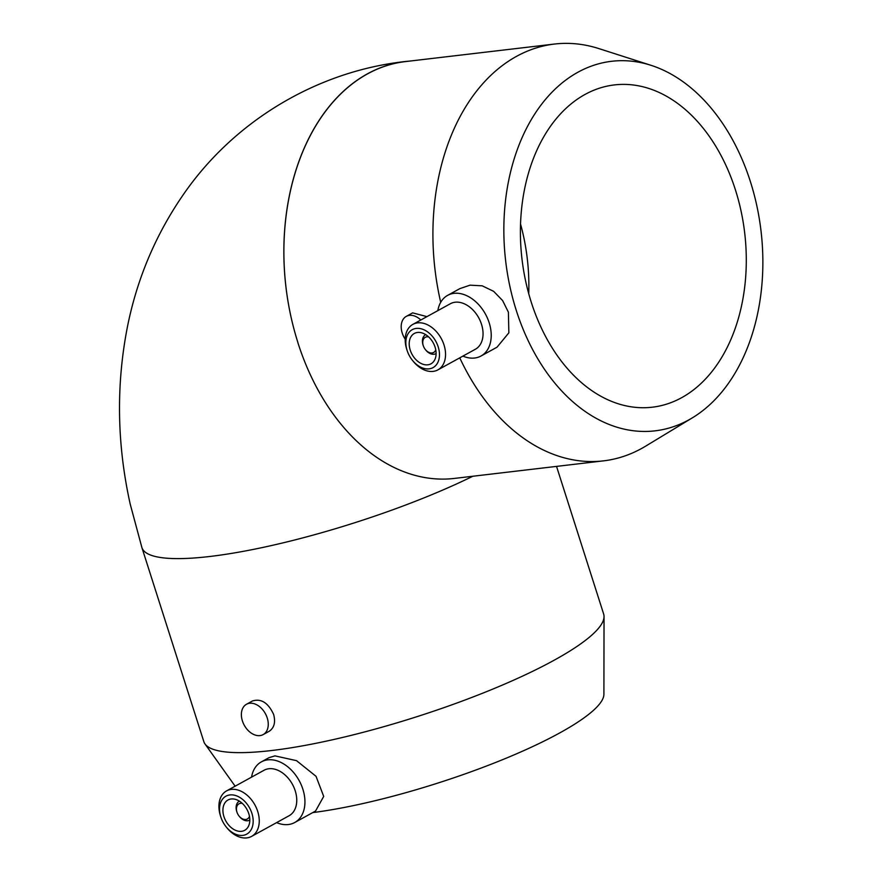 <?xml version="1.0" encoding="UTF-8"?>
<svg xmlns="http://www.w3.org/2000/svg" width="881" height="881" viewBox="0 0 881 881"><rect width="100%" height="100%" fill="white"/><g stroke="black" fill="none" stroke-linecap="round" stroke-linejoin="round"><path stroke-width="1.32" d="M681.729 397.65A162.247 112.118 -96.7 0 1 652.314 407.198A162.247 112.118 -96.7 0 1 522.004 259.168A162.247 112.118 -96.7 0 1 614.387 84.917A162.247 112.118 -96.7 0 1 741.064 211.077A162.247 112.118 -96.7 0 1 681.729 397.65M528.732 293.67A162.247 112.118 83.3 0 0 520.539 224.038M420.821 320.012A17.312 12.048 -118.8 0 0 406.284 316.378A17.312 12.048 -118.8 0 0 405.205 339.185M406.284 316.378L412.649 312.865L426.955 316.631M267.24 717.971A17.312 12.048 -118.8 0 0 246.471 704.271A17.312 12.048 -118.8 0 0 244.268 725.239A17.312 12.048 -118.8 0 0 263.166 734.589A17.312 12.048 -118.8 0 0 267.24 717.971M246.471 704.271L252.451 700.979C261.161 698.303 268.22 702.796 273.639 714.447C275.709 722.31 274.211 727.926 269.146 731.296L263.166 734.589M437.846 310.63A34.612 24.084 61.2 0 1 447.636 295.366L459.871 288.627L470.025 285.169L482.193 285.818L493.646 291.336L502.622 300.575L508.392 312.182L508.855 332.831L497.038 347.18L481.026 356.001A34.612 24.084 61.2 0 1 462.899 356.111M447.636 295.366A34.612 24.084 61.2 0 1 489.175 322.765A34.612 24.084 61.2 0 1 481.026 356.001M436.04 353.611L436.106 353.578A10.814 7.533 61.2 0 1 436.04 353.611A10.814 7.533 61.2 0 1 425.721 349.999L425.38 349.57A8.656 6.024 61.2 0 1 423.32 345.837A8.656 6.024 61.2 0 1 428.618 336.905M423.32 345.837L423.144 345.319A10.814 7.533 61.2 0 1 425.6 334.67A10.814 7.533 61.2 0 1 425.677 334.626L425.6 334.67M435.765 349.867A8.656 6.024 61.2 0 1 425.38 349.57M435.082 347.169A17.312 12.048 61.2 0 1 431.007 363.798A17.312 12.048 61.2 0 1 412.099 354.448A17.312 12.048 61.2 0 1 414.301 333.481A17.312 12.048 61.2 0 1 435.082 347.169M438.187 346.806A21.629 15.054 61.2 0 1 432.912 367.685A21.629 15.054 61.2 0 1 412.451 360.351A21.629 15.054 61.2 0 1 407.297 351.001A21.629 15.054 61.2 0 1 415.997 328.448A21.629 15.054 61.2 0 1 438.187 346.806M407.297 351.001L406.945 349.966A25.956 18.072 61.2 0 1 412.848 324.395A25.956 18.072 61.2 0 1 444.013 344.945A25.956 18.072 61.2 0 1 437.901 369.877A25.956 18.072 61.2 0 1 413.134 361.199L412.451 360.351M412.848 324.395L450.345 303.747A25.956 18.072 61.2 0 1 481.511 324.296A25.956 18.072 61.2 0 1 475.399 349.228L437.901 369.877M440.709 302.315A209.843 145.002 -96.7 0 1 554.468 44.05A209.843 145.002 -96.7 0 1 598.86 48.587L650.971 65.304A186.045 128.56 83.3 0 0 505.353 258.199A186.045 128.56 83.3 0 0 688.821 419.885A186.045 128.56 83.3 0 0 692.455 417.781A186.045 128.56 83.3 0 0 761.03 231.031A186.045 128.56 83.3 0 0 650.971 65.304M409.467 61.119A209.843 145.002 83.3 0 0 405.403 61.505A209.843 145.002 83.3 0 0 297.943 342.665A209.843 145.002 -96.7 0 1 405.425 61.593L554.468 44.05M692.455 417.781L645.652 446.149A209.843 145.002 -96.7 0 1 641.566 448.506A209.843 145.002 -96.7 0 1 603.518 460.862L454.431 478.416A209.843 145.002 -96.7 0 1 297.888 342.698L297.943 342.665M603.518 460.862A209.843 145.002 -96.7 0 1 459.75 357.851M276.601 822.623A34.612 24.084 -118.8 0 0 294.728 822.513A34.612 24.084 -118.8 0 0 301.236 784.85A34.612 24.084 -118.8 0 0 267.714 759.863A34.612 24.084 -118.8 0 0 261.338 761.878A34.612 24.084 -118.8 0 0 251.559 777.141M261.338 761.878L268.969 757.671L274.949 755.876L296.534 760.666L316.026 776.304L323.701 796.413L315.541 811.049L294.728 822.513M226.153 826.863L226.835 827.7A25.956 18.072 -118.8 0 0 251.603 836.388L289.1 815.74A25.956 18.072 -118.8 0 0 293.979 787.493A25.956 18.072 -118.8 0 0 268.837 768.75A25.956 18.072 -118.8 0 0 264.058 770.258L226.56 790.907A25.956 18.072 -118.8 0 0 220.657 816.478L220.999 817.502A21.629 15.054 -118.8 0 0 226.153 826.863A21.629 15.054 -118.8 0 0 253.034 823.658A21.629 15.054 -118.8 0 0 229.908 794.937A21.629 15.054 -118.8 0 0 220.999 817.502M251.603 836.388A25.956 18.072 -118.8 0 0 256.481 808.141A25.956 18.072 -118.8 0 0 231.34 789.398A25.956 18.072 -118.8 0 0 226.56 790.907M231.196 798.979A17.312 12.048 -118.8 0 0 228.014 799.981A17.312 12.048 -118.8 0 0 225.811 820.96A17.312 12.048 -118.8 0 0 244.709 830.309A17.312 12.048 -118.8 0 0 247.957 811.478A17.312 12.048 -118.8 0 0 231.196 798.979M239.302 801.17L239.379 801.137A10.814 7.533 -118.8 0 0 239.302 801.17A10.814 7.533 -118.8 0 0 236.846 811.83L237.022 812.348A8.656 6.024 -118.8 0 0 239.081 816.081A8.656 6.024 -118.8 0 0 249.466 816.379M239.081 816.081L239.423 816.511A10.814 7.533 -118.8 0 0 249.741 820.123A10.814 7.533 -118.8 0 0 249.808 820.09L249.741 820.123M242.33 803.406A8.656 6.024 -118.8 0 0 240.579 803.318A8.656 6.024 -118.8 0 0 237.022 812.348M472.833 476.247A209.843 41.033 -17.7 0 1 264.234 547.145A209.843 41.033 -17.7 0 1 141.907 547.597L203.83 741.626A209.843 41.033 -17.7 0 0 204.998 743.949A209.843 41.033 -17.7 0 0 345.077 736.857A209.843 41.033 -17.7 0 0 554.391 660.089A209.843 41.033 -17.7 0 0 604.036 616.601L603.903 694.283A186.045 36.374 162.3 0 1 501.696 760.028A186.045 36.374 162.3 0 1 312.766 812.59M604.036 616.601A209.843 41.033 -17.7 0 0 603.65 614.024L556.539 466.39M235.128 786.182L204.998 743.949M141.907 547.597L130.201 504.086C116.821 443.683 115.995 384.083 127.734 325.298C137.458 277.79 155.97 234.258 183.248 194.723C233.762 121.215 316.708 71.273 405.403 61.505"/></g></svg>

